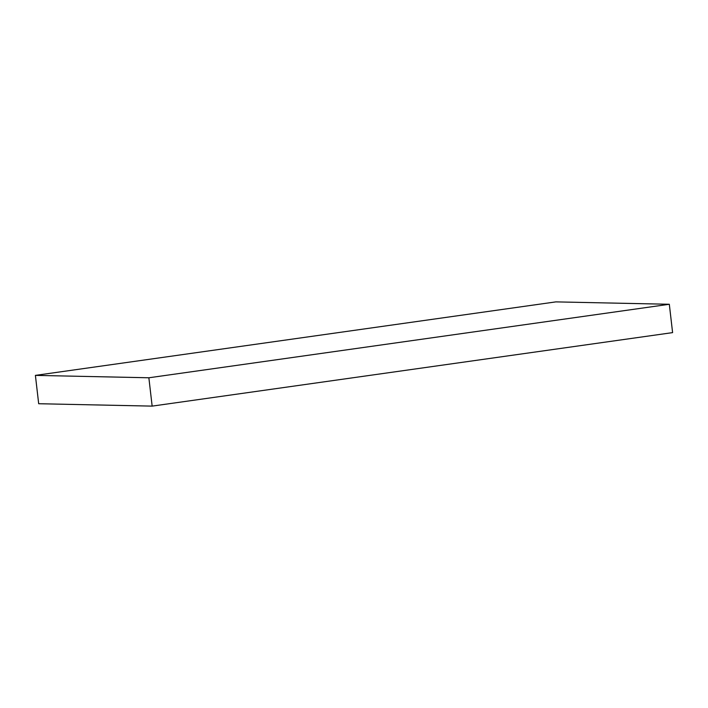 <?xml version="1.0" encoding="UTF-8"?>
<svg xmlns="http://www.w3.org/2000/svg" width="708" height="708" viewBox="0 0 708 708"><rect width="100%" height="100%" fill="white"/><g stroke="black" fill="none" stroke-linecap="round" stroke-linejoin="round"><path stroke-width="1.06" d="M35.4 375.382L38.683 403.728L152.149 406.118L672.6 332.618L669.317 304.272L555.851 301.882L35.4 375.382L148.866 377.78L669.317 304.272M152.149 406.118L148.866 377.78"/></g></svg>
